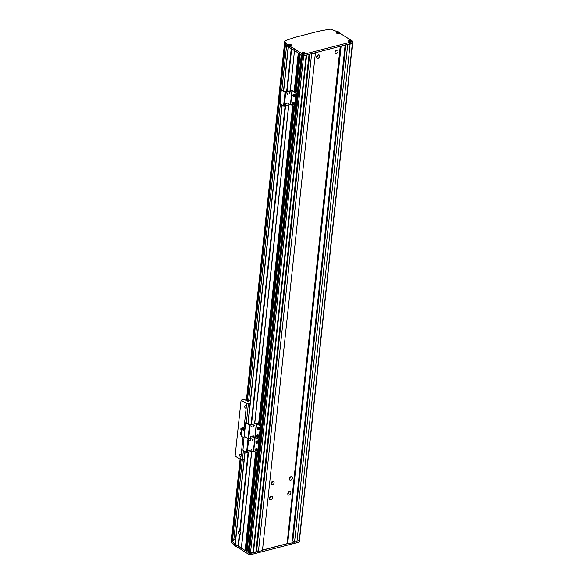<?xml version="1.0" encoding="UTF-8"?>
<svg xmlns="http://www.w3.org/2000/svg" width="584" height="584" viewBox="0 0 584 584"><rect width="100%" height="100%" fill="white"/><g stroke="black" fill="none" stroke-linecap="round" stroke-linejoin="round"><path stroke-width="0.88" d="M239.623 531.579A1.657 0.993 -104.5 0 0 239.491 531.491A1.657 0.993 -104.5 0 0 238.914 531.374A1.657 0.993 -104.5 0 0 238.294 532.769A1.657 0.993 -104.5 0 0 239.177 534.469A1.657 0.993 -104.5 0 0 239.301 534.543L239.732 534.564A1.657 0.993 -104.5 0 0 239.914 534.543A1.657 0.993 -104.5 0 0 240.535 533.447A1.657 0.993 -104.5 0 0 240.031 531.798L239.623 531.579L248.083 452.417M269.421 498.495A1.971 1.336 122.1 0 0 270.151 497.824L271.297 496.254M270.764 499.824A1.971 1.336 122.1 0 0 272.356 498.218A1.971 1.336 122.1 0 0 272.005 496.385A1.971 1.336 122.1 0 0 271.144 496.283A1.971 1.336 122.1 0 0 269.56 497.889A1.971 1.336 122.1 0 0 269.91 499.721A1.971 1.336 122.1 0 0 270.764 499.824M287.795 493.721A1.971 1.336 122.1 0 0 288.525 493.057L289.679 491.48M289.146 495.057A1.971 1.336 122.1 0 0 290.737 493.451A1.971 1.336 122.1 0 0 290.379 491.619A1.971 1.336 122.1 0 0 289.525 491.516A1.971 1.336 122.1 0 0 287.934 493.122A1.971 1.336 122.1 0 0 288.284 494.955A1.971 1.336 122.1 0 0 289.146 495.057M289.394 478.814A1.971 1.336 122.1 0 0 290.124 478.15L291.27 476.573M290.737 480.15A1.971 1.336 122.1 0 0 292.328 478.544A1.971 1.336 122.1 0 0 291.978 476.712A1.971 1.336 122.1 0 0 291.117 476.61A1.971 1.336 122.1 0 0 289.525 478.216A1.971 1.336 122.1 0 0 289.876 480.048A1.971 1.336 122.1 0 0 290.737 480.15M271.012 483.589A1.971 1.336 122.1 0 0 271.743 482.917L272.896 481.347M272.363 484.917A1.971 1.336 122.1 0 0 273.947 483.311A1.971 1.336 122.1 0 0 273.597 481.479A1.971 1.336 122.1 0 0 272.735 481.377A1.971 1.336 122.1 0 0 271.151 482.983A1.971 1.336 122.1 0 0 271.502 484.815A1.971 1.336 122.1 0 0 272.363 484.917M316.594 57.064A1.971 1.336 122.1 0 0 317.324 56.392L318.477 54.823M317.944 58.393A1.971 1.336 122.1 0 0 319.528 56.794A1.971 1.336 122.1 0 0 319.178 54.954A1.971 1.336 122.1 0 0 318.324 54.852A1.971 1.336 122.1 0 0 316.732 56.458A1.971 1.336 122.1 0 0 317.083 58.298A1.971 1.336 122.1 0 0 317.944 58.393M334.975 52.297A1.971 1.336 122.1 0 0 335.705 51.626L336.851 50.056M336.318 53.626A1.971 1.336 122.1 0 0 337.91 52.02A1.971 1.336 122.1 0 0 337.559 50.188A1.971 1.336 122.1 0 0 336.698 50.085A1.971 1.336 122.1 0 0 335.106 51.691A1.971 1.336 122.1 0 0 335.464 53.524A1.971 1.336 122.1 0 0 336.318 53.626M239.301 534.543L238.068 546.106L235.053 544.069L244.937 451.534M239.732 534.564L238.491 546.222L234.323 543.755L231.468 540.397L231.308 541.886A1.248 0.533 -173.9 0 1 231.22 541.66L231.381 540.171A1.248 0.533 6.1 0 0 231.468 540.397M294.146 91.586L298.271 53.005L288.401 46.808L283.678 90.965M337.435 31.704L331.252 29.339A1.248 0.533 6.1 0 0 329.945 29.2A165.958 71.182 6.1 0 0 317.572 31.492L295.322 37.259A165.958 71.182 6.1 0 0 285.029 40.858A1.248 0.533 6.1 0 0 284.707 41.165A1.248 0.533 6.1 0 0 284.795 41.391L284.634 42.887L287.496 46.238L291.241 48.589L286.649 91.52M285.123 105.835L251.062 424.553M289.087 46.764L289.737 47.173L289.846 46.129L291.394 47.1L291.241 48.589L291.657 48.713L287.109 91.272M285.78 103.682L285.722 104.215M285.561 105.719L251.5 424.437M251.332 426.043L251.273 426.576M248.74 450.271L248.689 450.797M248.528 452.301L240.031 531.798M251.638 451.49L241.323 548.004L238.068 546.106L237.907 547.595L236.359 546.624L236.469 545.58L234.41 544.281L234.293 545.325L234.892 545.171M291.394 47.1L291.817 47.216L291.657 48.713L294.497 50.494L290.182 90.834M288.678 104.908L254.617 423.634M251.762 451.461L241.426 548.208L238.491 546.222L238.33 547.712L237.907 547.595M291.817 47.216L294.657 48.998L290.306 90.805M288.803 104.879L254.741 423.597M255.602 452.279L245.097 550.522L241.323 548.004L241.17 549.5L238.33 547.712M292.642 105.697L258.581 424.378M256.15 452.622L245.681 550.595L245.097 550.522M298.818 53.348L294.701 91.929M293.19 106.04L259.135 424.721M256.741 452.994L246.324 550.427L245.681 550.595M299.409 53.721L295.285 92.301M293.781 106.412L259.719 425.094M257.464 453.425L247.163 549.814L246.368 550.019M300.132 54.173L296.008 92.754M294.504 106.843L260.442 425.546M248.981 552.201L248.134 552.42L301.3 54.911L300.205 54.217L296.081 92.798M294.584 106.835L260.515 425.59M257.544 453.418L247.039 551.734L248.134 552.42M308.622 54.495L303.622 55.794L302.074 55.392L248.908 552.909L249.295 553.15L241.426 548.208L241.17 549.5M306.206 55.122L253.033 552.639L249.295 553.15L250.456 553.311L250.295 554.8L249.134 554.647L241.265 549.705M306.593 55.37L253.419 552.88L250.456 553.311L303.622 55.794L352.313 43.158L349.728 43.829L350.115 44.07L296.949 541.587L294.533 542.215L292.803 541.127L345.837 44.837M309.009 54.743L255.843 552.252L253.419 552.88M256.792 549.559L256.172 549.172M309.732 54.21L256.69 550.5L258.42 551.588L311.586 54.071L311.199 53.83M315.397 52.889L262.45 550.537L258.42 551.588M315.615 53.027L311.586 54.071M340.238 46.297L287.08 543.689L262.501 550.07M344.735 45.129L340.83 46.253L287.664 543.77L287.08 543.689M341.092 46.413L287.664 543.77M345.122 45.369L291.949 542.886L287.919 543.93M292.898 540.193L292.277 539.798M350.115 44.07L347.699 44.698L294.533 542.215M347.699 44.698L347.312 44.457M299.11 541.675L299.139 540.674L296.986 541.237L299.446 540.441L352.78 41.435L351.473 40.471M299.271 540.185L352.437 42.669M240.535 533.469A1.657 0.993 75.5 0 1 240.148 531.966M270.261 496.809L270.151 497.824M317.433 55.378L317.324 56.392M271.852 481.902L271.743 482.917M288.635 492.035L288.525 493.057M335.815 50.611L335.705 51.626M290.233 477.128L290.124 478.15M244.105 459.352L240.652 459.564L241.053 455.841A1.248 0.745 -104.5 0 0 240.396 454.228A1.248 0.745 -104.5 0 0 239.966 454.148A1.248 0.745 -104.5 0 0 239.506 455.191A1.248 0.745 -104.5 0 0 240.163 456.469A1.248 0.745 -104.5 0 0 240.593 456.557A1.248 0.745 -104.5 0 0 241.053 455.841L243.039 437.248M245.579 405.785A1.248 0.745 75.5 0 1 246.229 407.384L246.229 407.384A1.248 0.745 75.5 0 1 245.769 408.106A1.248 0.745 75.5 0 1 245.338 408.019A1.248 0.745 75.5 0 1 244.681 406.749A1.248 0.745 75.5 0 1 245.141 405.697A1.248 0.745 75.5 0 1 245.579 405.785M244.002 428.262L246.631 403.661L241.082 400.179L244.302 399.339L247.273 401.201L250.375 400.646M240.652 459.564L235.104 456.075L241.082 400.179M250.076 403.456L246.631 403.661M242.397 459.798L243.382 450.556M246.368 422.655L248.368 403.894M242.338 459.791L233.746 540.244L231.87 540.499L231.439 540.083L240.082 459.199M286.642 45.238L281.882 89.834M280.371 103.945L248.587 401.317M235.534 539.55L233.768 540.003M234.293 545.325L231.308 541.886M298.979 542.164L250.295 554.8M294.146 541.974L291.985 542.529M287.372 543.726L262.486 550.186M258.033 551.34L255.88 551.902M234.169 545.244L234.323 543.755M348.801 40.617A1.657 0.715 6.1 0 0 348.56 40.931A1.657 0.715 6.1 0 0 348.918 41.442A1.657 0.715 6.1 0 0 350.721 41.836A1.657 0.715 6.1 0 0 351.86 41.289A1.657 0.715 6.1 0 0 351.692 40.924M302.052 52.742A1.657 0.715 6.1 0 0 301.811 53.064A1.657 0.715 6.1 0 0 302.169 53.575A1.657 0.715 6.1 0 0 303.972 53.969A1.657 0.715 6.1 0 0 305.111 53.421A1.657 0.715 6.1 0 0 304.943 53.056M289.846 46.129L290.817 45.873A1.657 0.715 6.1 0 0 291.431 45.406A1.657 0.715 6.1 0 0 291.263 45.041M351.225 40.318L339.822 33.157L338.859 33.405A1.657 0.715 6.1 0 1 337.07 33.332A1.657 0.715 6.1 0 1 336.172 32.587A1.657 0.715 6.1 0 1 336.413 32.266M284.795 41.391L287.656 44.749L287.496 46.238M288.277 46.253L287.671 45.873L287.656 44.749M294.657 48.998L294.591 50.699L302.461 55.641L249.134 554.647M294.752 49.202L302.622 54.144L303.782 54.305L352.466 41.668M288.387 44.676L287.781 44.829M303.782 54.305L303.622 55.794L302.461 55.641L302.622 54.144M284.634 42.887A1.248 0.533 -173.9 0 1 284.554 42.654L284.707 41.165M288.27 45.72L287.671 45.873M251.317 449.673L250.828 450.249L251.317 449.673M251.624 449.863L250.945 450.41L251.624 449.863M249.061 450.257L248.572 450.833L249.061 450.257M249.368 450.454L248.689 450.994L249.368 450.454M259.457 440.037L258.062 453.082L259.457 440.037L259.07 440.139L257.675 453.184L258.062 453.082L257.522 453.425L258.851 439.606L259.537 439.292L260.931 426.247L259.537 439.292L259.15 439.394L260.325 425.816L260.712 425.714L256.894 423.32L250.04 424.824L245.879 422.692L249.485 424.962L256.339 423.458L260.712 425.714L258.997 439.635L259.384 439.533L255.157 437.285L259.457 440.037M244.105 436.693L242.929 450.271L246.543 452.542L253.398 451.038L257.909 453.323L253.398 451.038L246.543 452.542L242.929 450.271L244.105 436.693M244.404 436.482L248.711 438.847L255.157 437.285L258.851 439.606L255.157 437.285L253.69 451.074L255.157 437.285L253.398 451.038L254.872 437.248L248.711 438.847L254.872 437.248L248.711 438.847L247.236 452.636L248.711 438.847L248.017 438.752L248.711 438.847L248.017 438.752L246.543 452.542L248.017 438.752L244.404 436.482M250.558 440.65L249.996 440.416L250.784 440.212L250.521 440.679A0.62 0.423 -57.9 0 1 250.149 439.832A0.62 0.423 -57.9 0 1 250.77 440.299M252.777 440.095L252.251 439.832L253.04 439.628L252.814 440.066A0.62 0.423 -57.9 0 1 252.405 439.241A0.62 0.423 -57.9 0 1 253.025 439.716M256.799 442.453L256.624 441.971L256.799 442.453M256.515 441.614L256.544 442.76L256.515 441.614M256.632 442.256L256.215 442.365M256.58 441.694L256.201 441.796M255.814 449.592L255.85 450.089L255.814 449.592M255.544 450.476L255.471 449.468L256.069 450.103L255.544 450.476L255.996 450.315M255.741 449.819L255.317 449.928M251.646 426.035L251.164 426.612L251.646 426.035M251.959 426.225L251.281 426.773L251.959 426.225M253.901 425.444L253.419 426.028L253.901 425.444M254.215 425.641L253.536 426.189L254.215 425.641M246.119 422.568L245.579 422.904L244.185 435.949L245.733 422.663L250.04 424.824L256.894 423.32L260.712 425.714L260.544 426.349L256.632 423.495L255.157 437.285L256.632 423.495L254.872 437.248L256.339 423.458L250.186 425.057L248.711 438.847L250.186 425.057L249.485 424.962L248.017 438.752L249.485 424.962L246.119 422.568M253.135 436.737L252.609 436.474L253.398 436.277L253.171 436.708A0.62 0.423 -57.9 0 1 252.762 435.89A0.62 0.423 -57.9 0 1 253.383 436.358M250.879 437.328L250.353 437.066L251.142 436.861L250.916 437.292A0.62 0.423 -57.9 0 1 250.507 436.474A0.62 0.423 -57.9 0 1 251.127 436.949M257.442 435.941L257.259 436.81L256.807 435.919L257.478 436.197M257.274 436.109L257.5 436.555L257.274 436.109M257.318 436.401L256.894 436.511M257.23 435.817L256.807 435.919M258.281 428.116L258.091 428.984L257.646 428.094L258.318 428.371M258.332 428.729L258.106 428.284L258.332 428.729M258.062 427.992L257.646 428.094M258.15 428.576L257.734 428.685M288.357 103.091L287.868 103.667L288.357 103.091M288.664 103.28L287.985 103.828L288.664 103.28M286.094 103.675L285.613 104.251L286.094 103.675M286.408 103.864L285.729 104.412L286.408 103.864M296.497 93.455L295.103 106.5L296.497 93.455L296.11 93.557L294.716 106.602L295.103 106.5L294.562 106.835L295.891 93.024L296.278 92.922L292.46 90.52L285.605 92.024L281.444 89.9L285.751 92.265L292.197 90.703L296.497 93.455L292.197 90.703L290.722 104.492L294.949 106.741L290.438 104.456L292.197 90.703L290.438 104.456L284.277 106.054L290.438 104.456L291.905 90.666L285.751 92.265L284.277 106.054L283.583 105.96L284.277 106.054L285.751 92.265L285.05 92.17L283.583 105.96L279.97 103.689L283.583 105.96L285.05 92.17L281.298 89.87L279.97 103.689L281.298 89.87L285.605 92.024L292.46 90.52L296.497 93.455M289.861 90.921L285.43 92.031M286.459 91.571L284.707 91.608M287.576 94.082A0.62 0.423 -57.9 0 1 287.189 93.25A0.62 0.423 -57.9 0 1 287.803 93.717L287.036 93.834L287.81 93.695M289.817 93.513L289.854 93.477A0.62 0.423 -57.9 0 1 289.445 92.659A0.62 0.423 -57.9 0 1 290.065 93.133L289.292 93.25L290.073 93.104M293.686 95.192L293.905 95.937M293.905 95.951L293.657 95.155M293.555 95.031L293.584 96.177L293.555 95.031M293.672 95.674L293.256 95.783M293.621 95.112L293.241 95.207M292.854 103.003L292.891 103.507L292.854 103.003M293.11 103.521L292.584 103.886L292.511 102.886L293.11 103.521M293 103.784L292.584 103.886M292.781 103.237L292.358 103.346M302.804 52.779L304.213 52.808L302.804 52.779M303.016 52.918L303.059 52.516M303.709 53.071L303.768 52.531M289.124 44.764L290.54 44.793L289.124 44.764M289.343 44.902L289.387 44.501M290.036 45.056L290.095 44.515M349.553 40.646L350.969 40.676L349.553 40.646M349.772 40.785L349.809 40.384M350.458 40.938L350.517 40.398M337.165 32.295L338.581 32.324L337.165 32.295M337.384 32.434L337.421 32.032M338.07 32.587L338.129 32.047M244.732 430.809L242.331 429.225L243.805 428.766A0.912 0.394 6.1 0 0 244.148 428.503A0.912 0.394 6.1 0 0 243.951 428.225L242.455 427.284L242.002 427.962M242.068 427.386L243.652 428.452L242.177 428.911A0.912 0.394 6.1 0 0 241.834 429.174A0.912 0.394 6.1 0 0 242.031 429.452L244.696 431.131M241.834 429.174L241.119 435.883A0.912 0.394 6.1 0 0 241.316 436.16L243.981 437.839M241.302 434.182L240.674 433.54L240.915 433.189L241.353 433.708M241.097 433.43L240.674 433.54M241.228 434.014L240.812 434.124M241.484 432.474A1.226 0.73 -104.5 0 0 241.477 432.481L240.798 432.656A1.139 0.679 75.5 0 1 241.192 432.737A1.139 0.679 75.5 0 1 241.433 432.956M243.134 428.663A1.226 0.73 -104.5 0 0 242.185 427.86A1.226 0.73 -104.5 0 0 241.951 428.014M243.36 428.605A1.226 0.73 -104.5 0 0 242.411 427.802A1.226 0.73 -104.5 0 0 242.302 427.853M241.776 429.714L241.156 429.065L241.389 428.714L241.805 429.138M241.572 428.955L241.156 429.065M241.71 429.539L241.294 429.649M282.174 105.076L248.112 423.758M245.134 451.658L235.228 544.324M284.766 43.034L246.536 400.741M240.272 459.323L231.614 540.339M285.007 43.318L246.791 400.901M240.528 459.484L231.87 540.499M285.532 43.931L247.346 401.244M241.104 459.623L232.454 540.572M256.902 443.212A1.102 0.657 -104.5 0 0 257.121 441.862A1.102 0.657 -104.5 0 0 256.164 441.161A1.102 0.657 -104.5 0 0 255.945 442.511A1.102 0.657 -104.5 0 0 256.902 443.212M256.179 441.117A1.139 0.679 75.5 0 1 256.281 441.073A1.139 0.679 75.5 0 1 257.201 441.927A1.139 0.679 75.5 0 1 256.945 443.249A1.139 0.679 75.5 0 1 256.851 443.285A1.139 0.679 75.5 0 1 256.259 443.037M257.654 443.066A1.139 0.679 -104.5 0 0 257.756 443.052A1.139 0.679 -104.5 0 0 257.851 443.008A1.139 0.679 -104.5 0 0 258.099 441.694A1.139 0.679 -104.5 0 0 257.179 440.84A1.139 0.679 -104.5 0 0 257.084 440.884M257.778 441.088A1.102 0.657 75.5 0 1 258.15 442.541M255.88 441.584A1.139 0.679 75.5 0 1 256.172 441.124M255.04 449.41A1.139 0.679 75.5 0 1 255.442 448.899L255.128 450.417A1.102 0.657 -104.5 0 0 256.106 451.016A1.102 0.657 -104.5 0 0 256.252 449.622A1.102 0.657 -104.5 0 0 255.288 449.016A1.102 0.657 -104.5 0 0 255.135 450.41L256.011 451.111A1.139 0.679 75.5 0 1 255.42 450.863M256.938 448.913A1.102 0.657 75.5 0 1 257.216 449.359A1.139 0.679 -104.5 0 0 256.347 448.665L255.442 448.899A1.139 0.679 75.5 0 1 256.31 449.6A1.139 0.679 75.5 0 1 256.011 451.111L256.916 450.877A1.139 0.679 -104.5 0 0 257.208 449.366A1.102 0.657 75.5 0 1 257.318 450.366M256.515 435.62A1.139 0.679 75.5 0 1 256.916 435.109L256.486 436.204A1.102 0.657 -104.5 0 0 257.332 437.299A1.102 0.657 -104.5 0 0 257.843 436.248A1.102 0.657 -104.5 0 0 257.004 435.146A1.102 0.657 -104.5 0 0 256.5 436.204L257.486 437.321A1.139 0.679 75.5 0 1 256.894 437.073M257.902 436.241A1.139 0.679 75.5 0 1 257.486 437.321L258.391 437.087A1.139 0.679 -104.5 0 0 258.8 436A1.139 0.679 -104.5 0 0 257.814 434.876L256.916 435.109A1.139 0.679 75.5 0 1 257.902 436.241M258.413 435.131A1.102 0.657 75.5 0 1 258.807 435.993A1.102 0.657 75.5 0 1 258.792 436.576M258.675 428.422A1.102 0.657 -104.5 0 0 257.843 427.32A1.102 0.657 -104.5 0 0 257.332 428.379A1.102 0.657 -104.5 0 0 258.172 429.474A1.102 0.657 -104.5 0 0 258.675 428.422M257.354 427.795A1.139 0.679 75.5 0 1 257.748 427.284A1.139 0.679 75.5 0 1 258.734 428.415A1.139 0.679 75.5 0 1 258.325 429.495A1.139 0.679 75.5 0 1 257.726 429.247M259.245 427.305A1.102 0.657 75.5 0 1 259.646 428.167L259.23 429.262A1.139 0.679 -104.5 0 0 259.639 428.174A1.139 0.679 -104.5 0 0 258.654 427.05L259.654 428.167A1.102 0.657 75.5 0 1 259.624 428.751M284.941 91.754L285.999 91.484A1.139 0.774 122.1 0 0 284.956 91.761A1.102 0.745 -57.9 0 1 285.007 91.71M286.751 92.082L288.255 90.9A1.139 0.774 122.1 0 0 287.007 91.425A1.102 0.745 -57.9 0 1 287.27 91.119M293.942 96.63A1.102 0.657 -104.5 0 0 294.154 95.28A1.102 0.657 -104.5 0 0 293.204 94.579A1.102 0.657 -104.5 0 0 292.986 95.929A1.102 0.657 -104.5 0 0 293.942 96.63M292.92 95.002A1.139 0.679 75.5 0 1 293.219 94.528A1.139 0.679 75.5 0 1 293.314 94.491A1.139 0.679 75.5 0 1 294.241 95.345A1.139 0.679 75.5 0 1 293.986 96.659A1.139 0.679 75.5 0 1 293.891 96.703A1.139 0.679 75.5 0 1 293.292 96.455M294.686 96.477A1.139 0.679 -104.5 0 0 294.796 96.469A1.139 0.679 -104.5 0 0 294.891 96.426A1.139 0.679 -104.5 0 0 295.139 95.104A1.139 0.679 -104.5 0 0 294.219 94.258A1.139 0.679 -104.5 0 0 294.124 94.294M294.81 94.506A1.102 0.657 75.5 0 1 295.19 95.958M292.08 102.828A1.139 0.679 75.5 0 1 292.482 102.317L292.168 103.835A1.102 0.657 -104.5 0 0 293.146 104.434A1.102 0.657 -104.5 0 0 293.292 103.04A1.102 0.657 -104.5 0 0 292.328 102.426A1.102 0.657 -104.5 0 0 292.175 103.828L293.051 104.529A1.139 0.679 75.5 0 1 292.46 104.28M293.978 102.331A1.102 0.657 75.5 0 1 294.256 102.777A1.139 0.679 -104.5 0 0 293.38 102.083L292.482 102.317A1.139 0.679 75.5 0 1 293.343 103.01A1.139 0.679 75.5 0 1 293.051 104.529L293.956 104.295A1.139 0.679 -104.5 0 0 294.248 102.777A1.102 0.657 75.5 0 1 294.358 103.784M297.84 542.463A1.372 0.584 -173.9 0 1 297.11 542.653M297.322 542.594A1.453 0.62 6.1 0 0 297.811 542.47M235.184 546.449A1.372 0.584 -173.9 0 0 236.6 546.77L234.812 545.945A1.453 0.62 6.1 0 0 235.126 546.39A1.372 0.584 -173.9 0 1 234.987 546.288M236.089 545.339A1.453 0.62 -173.9 0 1 235.272 545.047A1.453 0.62 -173.9 0 1 234.951 544.624L234.812 545.945M235.082 544.711A1.372 0.584 6.1 0 0 235.345 544.952A1.372 0.584 6.1 0 0 235.797 545.157M235.126 546.39A1.453 0.62 6.1 0 0 236.542 546.734M251.091 554.596A1.372 0.584 -173.9 0 1 250.361 554.785M250.572 554.727A1.453 0.62 6.1 0 0 251.062 554.603M304.571 52.516A1.372 0.584 6.1 0 0 302.658 52.261A1.372 0.584 6.1 0 0 302.446 53.071A1.372 0.584 6.1 0 0 304.359 53.334A1.372 0.584 6.1 0 0 304.571 52.516M304.768 52.677A1.453 0.62 -173.9 0 1 304.943 53.027A1.453 0.62 -173.9 0 1 303.95 53.502A1.453 0.62 -173.9 0 1 302.373 53.166A1.453 0.62 -173.9 0 1 302.059 52.713A1.453 0.62 -173.9 0 1 302.3 52.414M290.898 44.501A1.372 0.584 6.1 0 0 288.978 44.245A1.372 0.584 6.1 0 0 288.766 45.056A1.372 0.584 6.1 0 0 290.686 45.311A1.372 0.584 6.1 0 0 290.898 44.501M291.087 44.661A1.453 0.62 -173.9 0 1 291.27 45.012A1.453 0.62 -173.9 0 1 290.27 45.486A1.453 0.62 -173.9 0 1 288.693 45.151A1.453 0.62 -173.9 0 1 288.379 44.698A1.453 0.62 -173.9 0 1 288.627 44.399M288.606 46.545A1.372 0.584 -173.9 0 0 289.766 46.866L288.233 46.041A1.453 0.62 6.1 0 0 288.554 46.486A1.372 0.584 -173.9 0 1 288.416 46.384M288.554 46.486A1.453 0.62 6.1 0 0 289.774 46.83M351.32 40.391A1.372 0.584 6.1 0 0 349.407 40.128A1.372 0.584 6.1 0 0 349.195 40.938A1.372 0.584 6.1 0 0 351.108 41.201A1.372 0.584 6.1 0 0 351.32 40.391M351.517 40.544A1.453 0.62 -173.9 0 1 351.692 40.895A1.453 0.62 -173.9 0 1 350.699 41.369A1.453 0.62 -173.9 0 1 349.123 41.033A1.453 0.62 -173.9 0 1 348.809 40.581A1.453 0.62 -173.9 0 1 349.057 40.281M338.932 32.04A1.372 0.584 6.1 0 0 337.019 31.777A1.372 0.584 6.1 0 0 336.807 32.587A1.372 0.584 6.1 0 0 338.72 32.85A1.372 0.584 6.1 0 0 338.932 32.04M339.129 32.193A1.453 0.62 -173.9 0 1 339.304 32.543A1.453 0.62 -173.9 0 1 338.311 33.018A1.453 0.62 -173.9 0 1 336.734 32.682A1.453 0.62 -173.9 0 1 336.421 32.237A1.453 0.62 -173.9 0 1 336.669 31.93M243.805 428.766L243.659 430.131M242.031 429.452L241.316 436.16M241.426 433.043A1.102 0.657 -104.5 0 0 241.156 432.781A1.102 0.657 -104.5 0 0 240.367 433.343A1.102 0.657 -104.5 0 0 240.944 434.759A1.102 0.657 -104.5 0 0 241.228 434.846A1.139 0.679 75.5 0 1 240.973 434.788A1.139 0.679 75.5 0 1 240.776 434.62M240.396 433.167A1.139 0.679 75.5 0 1 240.798 432.656L240.951 434.788L241.367 434.868M242.097 428.941A1.102 0.657 -104.5 0 0 241.63 428.313A1.102 0.657 -104.5 0 0 240.842 428.868A1.102 0.657 -104.5 0 0 241.418 430.284A1.139 0.679 75.5 0 1 241.25 430.145M240.878 428.692A1.139 0.679 75.5 0 1 241.272 428.189A1.139 0.679 75.5 0 1 241.667 428.269A1.139 0.679 75.5 0 1 242.156 428.919M242.769 428.203A1.102 0.657 75.5 0 1 243.061 428.685A1.139 0.679 -104.5 0 0 242.572 428.036A1.139 0.679 -104.5 0 0 242.177 427.955L243.075 428.685M241.703 430.408A1.139 0.679 75.5 0 1 241.447 430.313L241.849 430.393M288.204 46.684L283.488 90.841M281.977 104.952L247.923 423.634M284.583 42.8L246.338 400.617M299.293 541.93L299.446 540.441M352.78 41.435L352.619 42.924M256.281 441.073L256.172 441.117C255.507 441.869 255.734 442.592 256.851 443.285L257.858 443.008C258.318 441.752 258.091 441.029 257.179 440.84L256.281 441.073M256.916 450.877L257.23 449.359L256.347 448.665M258.391 437.087L258.814 436L257.814 434.876M258.654 427.05L257.748 427.284L257.325 428.379L258.325 429.495L259.23 429.262M293.314 94.491L293.212 94.535C292.548 95.287 292.767 96.01 293.891 96.703L294.898 96.426C295.358 95.17 295.132 94.447 294.219 94.258L293.314 94.491M293.956 104.295L294.263 102.777L293.38 102.083M297.073 542.66L297.913 542.441M248.959 554.53L248.492 553.961M250.317 554.793L251.164 554.574M304.87 53.743L304.607 52.523C303.257 52.049 302.41 52.115 302.059 52.713L301.979 53.429M291.19 45.727L290.934 44.508C289.584 44.034 288.73 44.099 288.379 44.698L288.233 46.041M351.619 41.61L351.356 40.391C350.006 39.916 349.159 39.982 348.809 40.581L348.728 41.296M339.224 33.31L338.968 32.04C337.618 31.565 336.771 31.631 336.421 32.237L336.34 32.952M244.148 428.503L243.951 430.313M242.177 427.955L241.272 428.189L241.433 430.313"/></g></svg>
